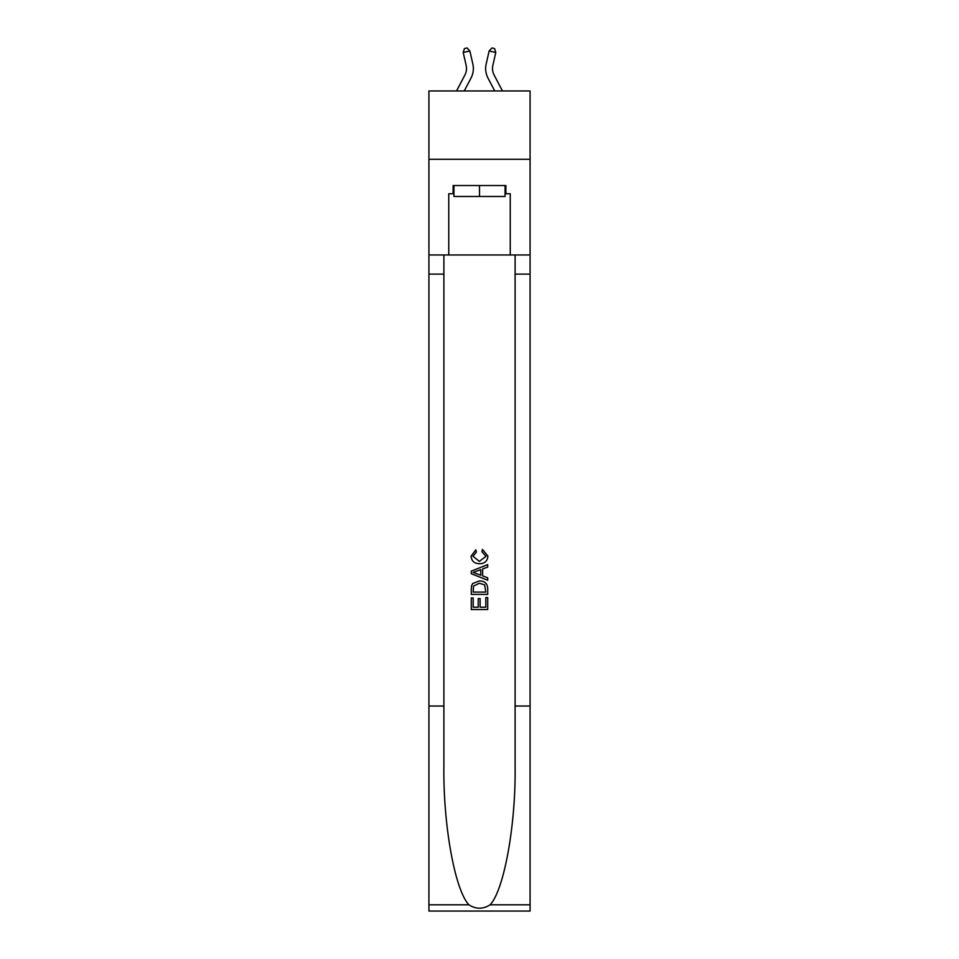 <?xml version="1.0" encoding="UTF-8"?>
<svg xmlns="http://www.w3.org/2000/svg" width="959" height="959" viewBox="0 0 959 959"><rect width="100%" height="100%" fill="white"/><g stroke="black" fill="none" stroke-linecap="round" stroke-linejoin="round"><path stroke-width="1.44" d="M530.075 159.302L530.075 90.961L428.925 90.961L428.925 159.302L530.075 159.302L530.075 254.974L510.248 254.974L510.248 193.742L505.884 193.742L505.884 185.543L453.116 185.543L453.116 193.742L453.943 193.742M466.17 65.512A13.666 13.666 -21.9 0 1 464.959 74.886A13.666 13.666 -21.9 0 0 466.17 65.512A13.666 13.666 -21.9 0 1 464.959 74.886A13.666 13.666 -21.9 0 0 466.17 65.512A13.666 13.666 -21.9 0 1 464.959 74.886A13.666 13.666 -21.9 0 0 466.17 65.512A13.666 13.666 -21.9 0 1 464.959 74.886A13.666 13.666 -21.9 0 0 466.17 65.512A13.666 13.666 -21.9 0 1 464.959 74.886A13.666 13.666 -21.9 0 0 466.17 65.512A13.666 13.666 -21.9 0 1 464.959 74.886A13.666 13.666 -21.9 0 0 466.17 65.512A13.666 13.666 -21.9 0 1 464.959 74.886A13.666 13.666 -21.9 0 0 466.17 65.512A13.666 13.666 -21.9 0 1 464.959 74.886A13.666 13.666 -21.9 0 0 466.17 65.512A13.666 13.666 -21.9 0 1 464.959 74.886A13.666 13.666 -21.9 0 0 466.17 65.512A13.666 13.666 -21.9 0 1 464.959 74.886A13.666 13.666 -21.9 0 0 466.17 65.512A13.666 13.666 -21.9 0 1 464.959 74.886A13.666 13.666 -21.9 0 0 466.17 65.512A13.666 13.666 -21.9 0 1 464.959 74.886A13.666 13.666 -21.9 0 0 466.17 65.512A13.666 13.666 -21.9 0 1 464.959 74.886A13.666 13.666 -21.9 0 0 466.17 65.512A13.666 13.666 -21.9 0 1 464.959 74.886A13.666 13.666 -21.9 0 0 466.17 65.512A13.666 13.666 -21.9 0 1 464.959 74.886A13.666 13.666 -21.9 0 0 466.17 65.512A13.666 13.666 -21.9 0 1 464.959 74.886A13.666 13.666 -21.9 0 0 466.17 65.512A13.666 13.666 -21.9 0 1 464.959 74.886A13.666 13.666 -21.9 0 0 466.17 65.512A13.666 13.666 -21.9 0 1 464.959 74.886A13.666 13.666 -21.9 0 0 466.17 65.512A13.666 13.666 -21.9 0 1 464.959 74.886A13.666 13.666 -21.9 0 0 466.17 65.512A13.666 13.666 -21.9 0 1 464.959 74.886A13.666 13.666 -21.9 0 0 466.17 65.512A13.666 13.666 -21.9 0 1 464.959 74.886A13.666 13.666 -21.9 0 0 466.17 65.512A13.666 13.666 -21.9 0 1 464.959 74.886A13.666 13.666 -21.9 0 0 466.17 65.512A13.666 13.666 -21.9 0 1 464.959 74.886A13.666 13.666 -21.9 0 0 466.17 65.512A13.666 13.666 -21.9 0 1 464.959 74.886A13.666 13.666 -21.9 0 0 466.17 65.512A13.666 13.666 -21.9 0 1 464.959 74.886A13.666 13.666 -21.9 0 0 466.17 65.512A13.666 13.666 -21.9 0 1 464.959 74.886A13.666 13.666 -21.9 0 0 466.17 65.512A13.666 13.666 -21.9 0 1 464.959 74.886A13.666 13.666 -21.9 0 0 466.17 65.512A13.666 13.666 -21.9 0 1 464.959 74.886A13.666 13.666 -21.9 0 0 466.17 65.512A13.666 13.666 -21.9 0 1 464.959 74.886A13.666 13.666 -21.9 0 0 466.17 65.512A13.666 13.666 -21.9 0 1 464.959 74.886A13.666 13.666 -21.9 0 0 466.17 65.512A13.666 13.666 -21.9 0 1 464.959 74.886A13.666 13.666 -21.9 0 0 466.17 65.512A13.666 13.666 -21.9 0 1 464.959 74.886L456.532 90.961L464.959 74.886A13.666 13.666 -28.2 0 0 466.17 65.512L463.209 52.481L464.42 48.561L467.081 47.95L469.862 50.959L472.835 63.989A20.499 20.499 158.1 0 1 471.013 78.063L464.252 90.961M492.83 65.512A13.666 13.666 21.9 0 0 494.041 74.886A13.666 13.666 21.9 0 1 492.83 65.512A13.666 13.666 21.9 0 0 494.041 74.886A13.666 13.666 21.9 0 1 492.83 65.512A13.666 13.666 21.9 0 0 494.041 74.886A13.666 13.666 21.9 0 1 492.83 65.512A13.666 13.666 21.9 0 0 494.041 74.886A13.666 13.666 21.9 0 1 492.83 65.512A13.666 13.666 21.9 0 0 494.041 74.886A13.666 13.666 21.9 0 1 492.83 65.512A13.666 13.666 21.9 0 0 494.041 74.886A13.666 13.666 21.9 0 1 492.83 65.512A13.666 13.666 21.9 0 0 494.041 74.886A13.666 13.666 21.9 0 1 492.83 65.512A13.666 13.666 21.9 0 0 494.041 74.886A13.666 13.666 21.9 0 1 492.83 65.512A13.666 13.666 21.9 0 0 494.041 74.886A13.666 13.666 21.9 0 1 492.83 65.512A13.666 13.666 21.9 0 0 494.041 74.886A13.666 13.666 21.9 0 1 492.83 65.512A13.666 13.666 21.9 0 0 494.041 74.886A13.666 13.666 21.9 0 1 492.83 65.512A13.666 13.666 21.9 0 0 494.041 74.886A13.666 13.666 21.9 0 1 492.83 65.512A13.666 13.666 21.9 0 0 494.041 74.886A13.666 13.666 21.9 0 1 492.83 65.512A13.666 13.666 21.9 0 0 494.041 74.886A13.666 13.666 21.9 0 1 492.83 65.512A13.666 13.666 21.9 0 0 494.041 74.886A13.666 13.666 21.9 0 1 492.83 65.512A13.666 13.666 21.9 0 0 494.041 74.886A13.666 13.666 21.9 0 1 492.83 65.512A13.666 13.666 21.9 0 0 494.041 74.886A13.666 13.666 21.9 0 1 492.83 65.512A13.666 13.666 21.9 0 0 494.041 74.886A13.666 13.666 21.9 0 1 492.83 65.512A13.666 13.666 21.9 0 0 494.041 74.886A13.666 13.666 21.9 0 1 492.83 65.512A13.666 13.666 21.9 0 0 494.041 74.886A13.666 13.666 21.9 0 1 492.83 65.512A13.666 13.666 21.9 0 0 494.041 74.886A13.666 13.666 21.9 0 1 492.83 65.512A13.666 13.666 21.9 0 0 494.041 74.886A13.666 13.666 21.9 0 1 492.83 65.512A13.666 13.666 21.9 0 0 494.041 74.886A13.666 13.666 21.9 0 1 492.83 65.512A13.666 13.666 21.9 0 0 494.041 74.886A13.666 13.666 21.9 0 1 492.83 65.512A13.666 13.666 21.9 0 0 494.041 74.886A13.666 13.666 21.9 0 1 492.83 65.512A13.666 13.666 21.9 0 0 494.041 74.886A13.666 13.666 21.9 0 1 492.83 65.512A13.666 13.666 21.9 0 0 494.041 74.886A13.666 13.666 21.9 0 1 492.83 65.512A13.666 13.666 21.9 0 0 494.041 74.886A13.666 13.666 21.9 0 1 492.83 65.512A13.666 13.666 21.9 0 0 494.041 74.886A13.666 13.666 21.9 0 1 492.83 65.512A13.666 13.666 21.9 0 0 494.041 74.886A13.666 13.666 21.9 0 1 492.83 65.512A13.666 13.666 21.9 0 0 494.041 74.886A13.666 13.666 21.9 0 1 492.83 65.512A13.666 13.666 21.9 0 0 494.041 74.886L502.468 90.961L494.041 74.886A13.666 13.666 28.2 0 1 492.83 65.512L495.791 52.481L489.138 50.959L486.165 63.989A20.499 20.499 -158.1 0 0 487.987 78.063L494.748 90.961M505.057 185.543L505.057 196.475L453.943 196.475L453.943 185.543M479.5 185.543L479.5 196.475M485.805 597.553L485.805 607.227L480.123 607.227L485.805 607.227L485.805 597.553L487.699 597.553L487.699 609.54L471.289 609.54L471.289 597.984L471.289 609.54M478.229 598.608L478.229 607.227L473.183 607.227L478.229 607.227L478.229 598.608L480.123 598.608L480.123 607.227M472.703 583.516L471.528 585.901L472.703 583.516L479.404 580.95C484.655 580.926 487.412 583.456 487.699 588.526L487.699 594.4L471.289 594.4L471.289 588.79L471.289 594.4M482.449 549.399L481.909 551.713L482.449 549.399L487.903 556.1C487.46 561.135 484.619 563.676 479.368 563.7L479.368 563.7C474.333 563.592 471.564 561.075 471.085 556.148L475.844 549.831L476.347 552.144L472.979 556.256L479.356 561.387L486.009 556.316L481.909 551.713M490.073 904.816L530.075 904.816L530.075 911.05L428.925 911.05L428.925 706.028L443.897 706.028L443.897 766.984C443.166 825.243 454.986 890.324 468.927 904.816C475.964 909.312 483.024 909.312 490.073 904.816C504.014 890.324 515.834 825.243 515.103 766.984L515.103 254.974M471.289 571.12L471.289 573.734L487.699 580.243L471.289 573.734L471.289 571.12L487.699 564.611L471.289 571.12M515.103 706.028L530.075 706.028L530.075 254.974M428.925 706.028L428.925 159.302M443.897 254.974L443.897 706.028M530.075 904.816L530.075 706.028M428.925 254.974L448.752 254.974L448.752 193.742L453.116 193.742M448.752 254.974L510.248 254.974M505.057 193.742L505.884 193.742M487.699 564.611L487.699 567.069L482.653 568.939L482.653 575.927L487.699 577.798L487.699 580.243M476.215 573.554L480.759 575.232L480.759 569.634L473.183 572.427L476.215 573.554M480.759 569.634L480.759 575.232M471.289 588.79L471.528 585.901M484.643 584.834L485.805 592.087L484.643 584.834L479.368 583.264L473.518 586.057L473.183 592.087L485.805 592.087L473.183 592.087M471.289 597.984L473.183 597.984L473.183 607.227M463.209 52.481L469.862 50.959L472.835 63.989M495.791 52.481L494.58 48.561L491.919 47.95L489.138 50.959L486.165 63.989M515.103 274.118L530.075 274.118M443.897 274.118L428.925 274.118M428.925 904.816L468.927 904.816"/></g></svg>
